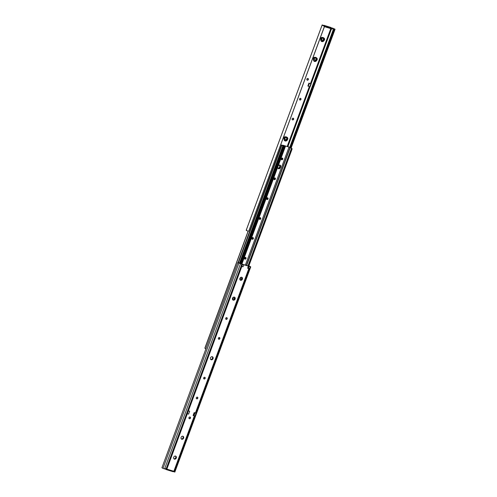 <?xml version="1.0" encoding="UTF-8"?>
<svg xmlns="http://www.w3.org/2000/svg" width="497" height="497" viewBox="0 0 497 497"><rect width="100%" height="100%" fill="white"/><g stroke="black" fill="none" stroke-linecap="round" stroke-linejoin="round"><path stroke-width="0.75" d="M282.29 158.065A0.907 0.777 -60.9 0 1 281.432 159.605M282.333 158.077A0.907 0.777 -60.9 0 1 281.706 159.773A0.907 0.777 -60.9 0 1 282.333 158.077M274.94 177.938A0.907 0.777 -60.9 0 1 274.083 179.479M274.984 177.951A0.907 0.777 -60.9 0 1 274.356 179.647A0.907 0.777 -60.9 0 1 274.984 177.951M267.591 197.806A0.907 0.777 -60.9 0 1 266.727 199.353M267.635 197.818A0.907 0.777 -60.9 0 1 267.007 199.514A0.907 0.777 -60.9 0 1 267.635 197.818M260.235 217.68A0.907 0.777 -60.9 0 1 259.378 219.22M260.285 217.692A0.907 0.777 -60.9 0 1 259.658 219.388A0.907 0.777 -60.9 0 1 260.285 217.692M252.886 237.554A0.907 0.777 -60.9 0 1 252.029 239.094M252.93 237.566A0.907 0.777 -60.9 0 1 252.302 239.262A0.907 0.777 -60.9 0 1 252.93 237.566M245.537 257.421A0.907 0.777 -60.9 0 1 244.679 258.962M245.58 257.434A0.907 0.777 -60.9 0 1 244.953 259.13A0.907 0.777 -60.9 0 1 245.58 257.434M277.922 168.054A1.634 1.398 119.1 0 0 279.476 165.271M248.27 266.119L250.072 266.603L248.96 265.845L248.767 266.156L292.037 149.181L292.093 148.715L290.639 147.609L283.079 145.254L239.473 263.168L283.079 145.254M247.916 266.013L291.472 148.28L289.037 147.069L283.756 145.491L285.421 146.367L284.501 146.367L241.113 263.857M240.119 263.447L283.719 145.59L283.085 145.279M283.719 145.59L284.756 146.118M241.697 263.975L285.16 146.77L241.797 264L248.724 266.143M285.415 146.373L285.16 146.77M291.472 148.28L291.758 149.125L248.494 266.075M290.031 147.429L246.344 265.528M241.871 277.624L241.076 279.78M234.522 297.498L233.72 299.654M226.93 318.012L226.557 319.018M219.581 337.885L219.208 338.892M248.388 266.05L291.758 148.808M284.501 146.367L241.051 263.832M245.512 258.645A0.907 0.777 119.1 0 0 244.58 257.924M245.071 258.949A0.907 0.777 119.1 0 0 244.971 257.906M252.861 238.777A0.907 0.777 119.1 0 0 251.929 238.051M252.42 239.076A0.907 0.777 119.1 0 0 252.321 238.038M260.217 218.904A0.907 0.777 119.1 0 0 259.279 218.183M259.776 219.202A0.907 0.777 119.1 0 0 259.676 218.164M267.566 199.036A0.907 0.777 119.1 0 0 266.628 198.309M267.125 199.334A0.907 0.777 119.1 0 0 267.026 198.291M274.916 179.162A0.907 0.777 119.1 0 0 273.977 178.435M274.474 179.46A0.907 0.777 119.1 0 0 274.375 178.423M282.265 159.288A0.907 0.777 119.1 0 0 281.333 158.568M281.824 159.593A0.907 0.777 119.1 0 0 281.724 158.549M283.01 145.435A8.25 0.764 -159.7 0 1 282.172 145.149L282.917 145.696M282.613 146.453L282.855 145.789L280.799 144.72L281.83 145.373L238.467 262.584M281.83 145.373L282.855 145.789M205.864 348.981L204.907 348.285L204.963 347.819L248.09 231.235M204.907 348.285L248.196 231.254M175.453 456.06A1.634 1.398 -60.9 0 1 173.919 458.806M175.571 456.084A1.634 1.398 -60.9 0 1 174.447 459.135A1.634 1.398 -60.9 0 1 175.571 456.084M182.803 436.186A1.634 1.398 -60.9 0 1 181.275 438.938M182.921 436.217A1.634 1.398 -60.9 0 1 181.796 439.261A1.634 1.398 -60.9 0 1 182.921 436.217M212.207 356.697A1.634 1.398 -60.9 0 1 210.672 359.449M212.325 356.728A1.634 1.398 -60.9 0 1 211.2 359.778A1.634 1.398 -60.9 0 1 212.325 356.728M234.261 297.082A1.634 1.398 -60.9 0 1 232.726 299.834M234.379 297.113A1.634 1.398 -60.9 0 1 233.248 300.163A1.634 1.398 -60.9 0 1 234.379 297.113M241.61 277.214A1.634 1.398 -60.9 0 1 240.076 279.96M241.728 277.245A1.634 1.398 -60.9 0 1 240.598 280.289A1.634 1.398 -60.9 0 1 241.728 277.245M226.731 317.651A0.907 0.777 -60.9 0 1 225.874 319.192M226.775 317.664A0.907 0.777 -60.9 0 1 226.147 319.36A0.907 0.777 -60.9 0 1 226.775 317.664M219.382 337.519A0.907 0.777 -60.9 0 1 218.525 339.06M219.425 337.531A0.907 0.777 -60.9 0 1 218.798 339.227A0.907 0.777 -60.9 0 1 219.425 337.531M204.677 377.266A0.907 0.777 -60.9 0 1 203.82 378.807M204.727 377.279A0.907 0.777 -60.9 0 1 204.099 378.975A0.907 0.777 -60.9 0 1 204.727 377.279M197.328 397.134A0.907 0.777 -60.9 0 1 196.47 398.675M197.371 397.146A0.907 0.777 -60.9 0 1 196.744 398.842A0.907 0.777 -60.9 0 1 197.371 397.146M189.978 417.008A0.907 0.777 -60.9 0 1 189.121 418.549M190.022 417.02A0.907 0.777 -60.9 0 1 189.394 418.716A0.907 0.777 -60.9 0 1 190.022 417.02M238.951 263.025L237.883 262.428L161.923 467.764L162.997 468.367L238.951 263.025L240.511 263.696L164.588 468.938L166.228 468.634L187.698 410.597A5.672 0.522 20.3 0 0 188.413 410.826L187.375 413.666L186.729 413.473L188.587 414.125L187.332 413.74A5.672 0.522 -159.7 0 1 186.617 413.51L186.729 413.473M241.797 264.193L242.561 264.354L241.853 266.355L241.064 266.181L241.797 264.193L240.511 263.696M241.822 266.342L241.175 266.143M249.003 266.299L248.5 268.374L248.842 268.51L248.177 268.305M248.5 268.374L248.133 268.262M195.004 412.858L193.967 415.672L193.594 415.567M193.967 415.672L194.308 415.809L193.631 415.604L194.694 412.765M166.128 468.615A0.994 0.851 -60.9 0 1 166.284 469.597L164.985 468.87M194.675 412.758L193.631 415.604L193.084 415.517L194.339 415.902L173.857 471.274L166.849 469.112L187.332 413.74M194.308 415.809L194.998 416.101A5.672 0.522 -159.7 0 1 194.339 415.902M166.358 469.622L173.291 471.759L174.609 471.218L174.845 472.069L173.82 471.541M173.291 471.759L166.321 469.615M166.849 469.112L166.284 469.597L166.638 469.131L166.246 468.64M241.064 266.181L241.113 266.199A5.672 0.522 -159.7 0 0 241.828 266.423L188.413 410.826L189.668 411.212L188.587 414.125M241.828 266.423L243.039 266.796L241.853 266.355M248.867 266.28L242.561 264.354M193.084 415.517L194.165 412.597L195.414 412.988A5.672 0.522 20.3 0 0 196.073 413.181L249.488 268.784L250.264 266.808L250.737 266.852L249.239 266.386M250.737 266.852L248.96 265.845M238.548 262.671L241.803 264.006M237.883 262.428L238.653 262.664L238.678 263.18M248.357 266.224L247.618 268.212L248.171 268.324L248.885 266.349M249.488 268.784A5.672 0.522 -159.7 0 1 248.829 268.585L195.414 412.988M249.531 268.796L248.842 268.51M247.618 268.212L248.829 268.585M196.073 413.181L174.609 471.218M174.372 471.237L174.167 471.79L174.366 471.237M166.246 468.777L165.824 468.541M238.2 262.863L238.038 262.41M174.167 471.79L174.869 472.013L250.749 266.883M174.161 471.796L174.814 472.1M164.588 468.938L162.997 468.367M322.068 41.27A1.634 1.398 119.1 0 0 323.193 38.226A1.634 1.398 119.1 0 0 322.068 41.27M321.547 40.94A1.634 1.398 119.1 0 0 323.081 38.194M314.719 61.143A1.634 1.398 119.1 0 0 315.843 58.093A1.634 1.398 119.1 0 0 314.719 61.143M314.197 60.814A1.634 1.398 119.1 0 0 315.725 58.062M285.315 140.626A1.634 1.398 119.1 0 0 286.44 137.582A1.634 1.398 119.1 0 0 285.315 140.626M284.793 140.303A1.634 1.398 119.1 0 0 286.328 137.551M292.596 119.901A0.907 0.777 119.1 0 0 293.224 118.205A0.907 0.777 119.1 0 0 292.596 119.901M292.323 119.734A0.907 0.777 119.1 0 0 293.18 118.193M299.946 100.027A0.907 0.777 119.1 0 0 300.573 98.338A0.907 0.777 119.1 0 0 299.946 100.027M299.672 99.866A0.907 0.777 119.1 0 0 300.53 98.325M307.295 80.16A0.907 0.777 119.1 0 0 307.923 78.464A0.907 0.777 119.1 0 0 307.295 80.16M307.022 79.992A0.907 0.777 119.1 0 0 307.879 78.451M321.944 41.599A1.988 1.702 -60.9 0 1 323.317 37.89A1.988 1.702 -60.9 0 1 321.944 41.599M314.595 61.473A1.988 1.702 -60.9 0 1 315.968 57.764A1.988 1.702 -60.9 0 1 314.595 61.473M285.191 140.962A1.988 1.702 -60.9 0 1 286.564 137.247A1.988 1.702 -60.9 0 1 285.191 140.962M310.824 83.776L309.395 83.31L308.314 86.223L309.308 86.596L309.743 86.689L310.824 83.776L311.197 83.863L309.395 83.31M310.271 83.527L309.6 83.322M323.566 25.633L323.709 25.241L325.392 26.179L325.274 26.9L332.195 29.037M323.491 25.602A0.994 0.851 119.1 0 0 323.709 25.241L330.716 27.403L330.362 27.869M311.197 83.863L310.122 86.776L309.743 86.689M308.314 86.223L307.854 86.031L308.929 83.111M330.679 27.385L323.709 25.241M246.208 230.316L248.003 231.211L248.761 231.037L324.423 26.496L322.162 24.98L246.208 230.316L322.162 24.98M246.736 230.192L246.263 230.148L246.736 230.192M332.437 28.534L333.661 28.571L334.413 28.988L333.866 29.652L334.462 29.596L290.782 147.684M324.454 26.453L325.15 26.838M246.251 230.117L322.131 24.987L324.069 25.844L324.411 26.732L248.761 231.037L324.411 26.732M333.512 28.503L335.077 29.236L334.462 29.596M332.884 28.155L332.294 28.062L332.94 28.422M330.716 27.403L332.474 28.428M332.443 28.372L325.516 26.235L325.274 26.9L324.435 26.645M322.155 24.931L322.118 25.614M322.186 24.9L322.839 25.204M290.72 147.646L334.301 29.839M333.909 29.478L290.267 147.454L333.866 29.652M277.494 167.787L278.419 168.663C280.053 169.875 281.849 165.029 279.743 165.085L278.426 165.271M279.749 165.377L279.531 165.284A1.634 1.398 -60.9 0 1 278.388 168.328A1.634 1.398 -60.9 0 1 277.587 167.539M291.671 148.261L291.335 148.199M289.037 147.069L245.332 265.212M240.871 277.276L239.939 279.792M233.522 297.144L232.59 299.66M284.408 146.82L284.955 147.025M285.39 146.404L241.877 264.025L285.421 146.367M290.236 147.603L246.587 265.603L290.236 147.603M241.977 278.072L241.449 279.482L241.977 278.072M234.621 297.939L234.099 299.356L234.621 297.939M278.357 165.458A1.634 1.398 -60.9 0 1 279.513 165.277M284.079 145.739L240.48 263.603M238.131 262.441L281.513 145.174L238.144 262.447M187.823 410.64L186.785 413.454M241.971 264.137L241.231 266.125M243.039 266.796L243.772 264.814M241.113 266.199L187.698 410.597M238.063 262.416L238.616 262.751M187.22 413.597L188.264 410.777M241.672 266.268L242.406 264.286M323.535 37.977A1.988 1.702 119.1 0 0 321.534 41.413A1.988 1.702 119.1 0 0 321.602 41.444M324.218 40.369L324.299 40.182C325.989 37.722 320.615 36.064 320.329 38.952L324.001 40.766M316.185 57.851A1.988 1.702 119.1 0 0 314.185 61.28A1.988 1.702 119.1 0 0 314.253 61.317M316.869 60.243L316.943 60.05C318.639 57.596 313.259 55.937 312.98 58.826L316.645 60.64M286.781 137.334A1.988 1.702 119.1 0 0 284.781 140.769A1.988 1.702 119.1 0 0 284.849 140.8M287.465 139.732L287.546 139.539C289.235 137.085 283.855 135.42 283.576 138.315L287.241 140.123M330.753 28.708L310.457 83.583M309.339 86.608L287.21 146.422M309.159 83.198L308.078 86.111M331.424 28.919L311.116 83.825M310.035 86.745L287.881 146.634M333.661 28.571L289.763 147.255M309.786 86.677L310.867 83.763M331.785 28.292L331.542 28.95M327.119 26.85L326.871 27.509M334.916 29.255L334.332 29.006M279.531 165.284L278.339 165.507M277.599 167.514L278.158 168.228M279.873 166.023L279.252 167.706M248.171 268.324L248.91 266.336M335.077 29.236L291.136 148.019M332.232 29.087L332.481 28.428"/></g></svg>
